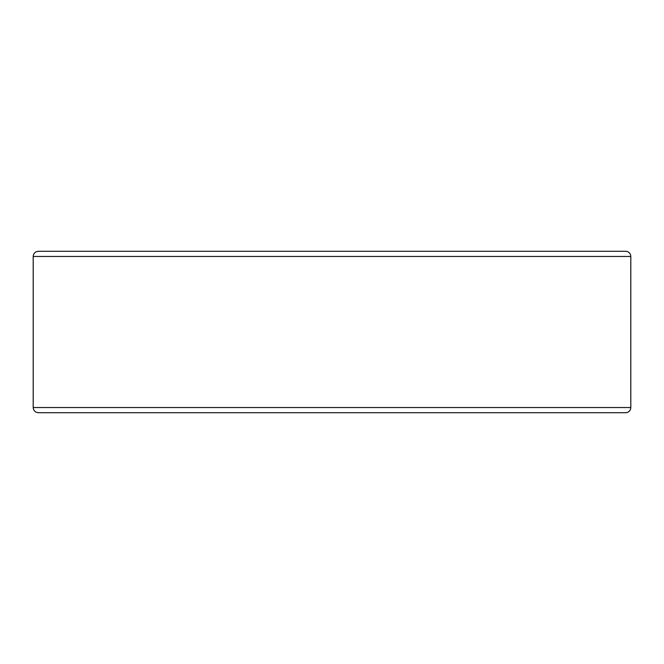 <?xml version="1.0" encoding="UTF-8"?>
<svg xmlns="http://www.w3.org/2000/svg" width="664" height="664" viewBox="0 0 664 664"><rect width="100%" height="100%" fill="white"/><g stroke="black" fill="none" stroke-linecap="round" stroke-linejoin="round"><path stroke-width="1" d="M616.939 412.701L625.637 412.701A5.163 5.163 0 0 0 630.8 407.538L630.8 256.462A5.163 5.163 0 0 0 625.637 251.299L38.363 251.299C35.225 251.598 33.507 253.324 33.2 256.462L33.2 407.538C33.507 410.676 35.225 412.402 38.363 412.701L625.637 412.701A5.163 5.163 0 0 0 630.8 407.538L630.8 256.462L33.2 256.462M616.939 251.299L47.061 251.299M625.637 412.701A5.163 5.163 0 0 0 630.8 407.538L33.2 407.538"/></g></svg>

